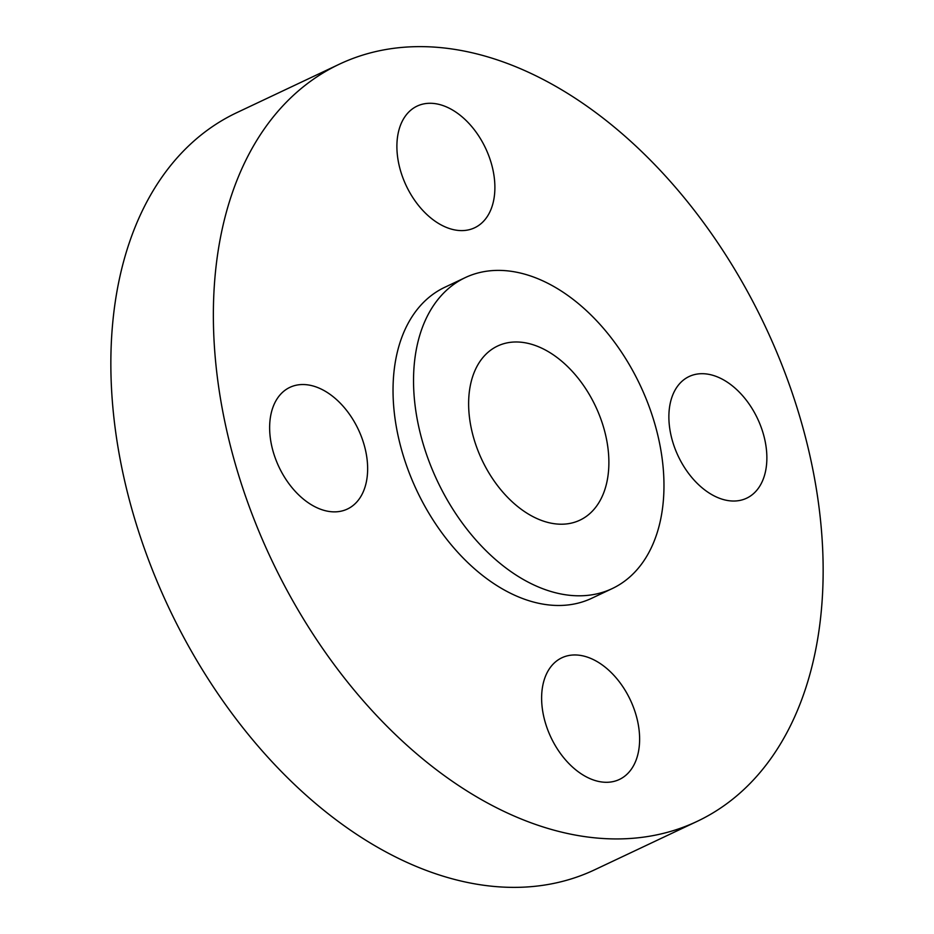 <?xml version="1.0" encoding="UTF-8"?>
<svg xmlns="http://www.w3.org/2000/svg" width="934" height="934" viewBox="0 0 934 934"><rect width="100%" height="100%" fill="white"/><g stroke="black" fill="none" stroke-linecap="round" stroke-linejoin="round"><path stroke-width="1.4" d="M335.341 511.855A67.295 43.886 64.7 0 0 347.39 509.042A67.295 43.886 64.7 0 0 361.937 438.104A67.295 43.886 64.7 0 0 301.939 384.539A67.295 43.886 64.7 0 0 289.89 387.353A67.295 43.886 64.7 0 0 275.343 458.302A67.295 43.886 64.7 0 0 335.341 511.855M462.587 230.593A67.295 43.886 64.7 0 0 474.635 227.779A67.295 43.886 64.7 0 0 489.183 156.842A67.295 43.886 64.7 0 0 429.185 103.289A67.295 43.886 64.7 0 0 417.136 106.091A67.295 43.886 64.7 0 0 402.601 177.04A67.295 43.886 64.7 0 0 462.587 230.593M734.568 501.021A67.295 43.886 64.7 0 0 746.616 498.207A67.295 43.886 64.7 0 0 761.163 427.27A67.295 43.886 64.7 0 0 701.165 373.705A67.295 43.886 64.7 0 0 689.117 376.519A67.295 43.886 64.7 0 0 674.581 447.456A67.295 43.886 64.7 0 0 734.568 501.021M607.322 782.283A67.295 43.886 64.7 0 0 619.37 779.47A67.295 43.886 64.7 0 0 633.917 708.532A67.295 43.886 64.7 0 0 573.92 654.967A67.295 43.886 64.7 0 0 561.871 657.781A67.295 43.886 64.7 0 0 547.324 728.718A67.295 43.886 64.7 0 0 607.322 782.283M339.369 64.189L236.851 112.629A418.736 273.055 64.7 0 0 146.369 554.049A418.736 273.055 64.7 0 0 519.654 887.3A418.736 273.055 64.7 0 0 594.631 869.811L697.149 821.371A418.736 273.055 64.7 0 0 787.631 379.951A418.736 273.055 64.7 0 0 414.346 46.7A418.736 273.055 64.7 0 0 339.369 64.189A418.736 273.055 64.7 0 0 248.876 505.609A418.736 273.055 64.7 0 0 622.161 838.86A418.736 273.055 64.7 0 0 697.149 821.371M465.284 277.596L444.782 287.287A171.973 112.15 64.7 0 0 407.621 468.588A171.973 112.15 64.7 0 0 560.937 605.454A171.973 112.15 64.7 0 0 591.724 598.274L612.225 588.583A171.973 112.15 64.7 0 0 649.387 407.294A171.973 112.15 64.7 0 0 496.082 270.416A171.973 112.15 64.7 0 0 465.284 277.596A171.973 112.15 64.7 0 0 428.122 458.898A171.973 112.15 64.7 0 0 581.438 595.775A171.973 112.15 64.7 0 0 612.225 588.583M562.653 524.196A96.307 62.8 64.7 0 0 579.897 520.168A96.307 62.8 64.7 0 0 600.714 418.642A96.307 62.8 64.7 0 0 514.856 341.996A96.307 62.8 64.7 0 0 497.612 346.024A96.307 62.8 64.7 0 0 476.795 447.549A96.307 62.8 64.7 0 0 562.653 524.196"/></g></svg>

